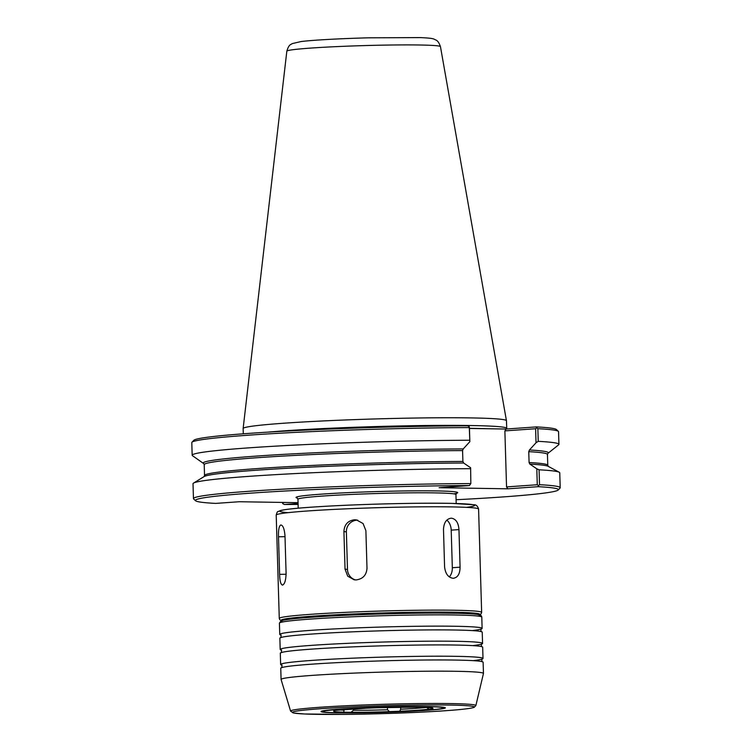 <?xml version="1.0" encoding="UTF-8"?>
<svg xmlns="http://www.w3.org/2000/svg" width="752" height="752" viewBox="0 0 752 752"><rect width="100%" height="100%" fill="white"/><g stroke="black" fill="none" stroke-linecap="round" stroke-linejoin="round"><path stroke-width="1.13" d="M335.401 710.367L338.024 710.161M366.609 708.177L377.241 707.754M415.226 707.115L422.727 707.19M430.708 707.688L432.936 708.779L429.035 709.174L426.553 707.378A47.79 2.059 178.3 0 1 400.684 709.221L399.763 711.232L389.498 711.636L387.506 709.747L387.44 707.444M400.619 707.181L400.684 709.221M353.402 708.882L353.44 710.311L350.958 712.285L343.711 712.172L344.134 709.55M343.711 712.172L343.72 712.172A49.67 2.143 178.3 0 1 334.452 710.753M536.712 427.803L536.411 426.901L506.105 429.035L504.874 430.896L535.612 428.734L536.712 427.803L537.859 428.687A183.46 7.896 178.3 0 1 558.36 431.375A183.46 7.896 178.3 0 1 558.548 431.704L558.924 444.366A183.46 7.896 178.3 0 0 538.235 441.339L537.859 428.687M469.445 428.443L506.105 429.035M558.36 431.375L556.433 429.552A181.57 7.821 178.3 0 0 536.411 426.901M470.611 467.744L470.846 483.545L470.611 467.744L463.655 463.025L462.894 461.446L462.574 450.598L463.232 448.925L469.84 441.687L469.427 427.672L469.276 426.713L467.641 425.801A181.57 7.821 178.3 0 0 193.781 440.315L191.957 442.242A183.46 7.896 178.3 0 0 191.798 442.59L192.174 455.251A183.46 7.896 178.3 0 0 192.484 455.693L203.519 463.467A172.64 7.435 178.3 0 0 203.707 463.58L203.726 463.589M535.612 428.734L536.035 442.749L538.235 441.339M536.035 442.749L529.427 449.987L528.759 451.661A171.7 7.398 178.3 0 1 547.456 454.462L547.898 453.362A172.64 7.435 178.3 0 0 548.076 453.24L558.633 444.827A183.46 7.896 178.3 0 0 558.924 444.366M538.432 485.632L539.522 484.692L539.081 469.803L536.806 468.806L537.276 484.749L538.432 485.632L538.188 486.676L507.882 488.809L506.538 486.911L537.276 484.749M504.874 430.896L506.538 486.911M528.759 451.661L529.079 462.518L529.84 464.087L536.806 468.806M456.088 499.732A181.57 7.821 178.3 0 0 558.219 489.994L560.043 488.067A183.46 7.896 178.3 0 0 560.202 487.719L559.761 472.82A183.46 7.896 178.3 0 0 559.234 472.247A183.46 7.896 178.3 0 0 539.081 469.803M284.999 502.477L282.573 502.646L282.724 503.596L284.359 504.507A181.57 7.821 178.3 0 0 298.102 504.423M558.219 489.994A181.57 7.821 178.3 0 0 538.188 486.676M560.202 487.719A183.46 7.896 178.3 0 0 539.522 484.692M507.882 488.809L439.112 487.7L469.417 485.566A181.57 7.821 178.3 0 0 283.56 491.094A181.57 7.821 178.3 0 0 195.567 500.757A181.57 7.821 178.3 0 0 215.589 503.408L239.324 501.734L298.055 502.684M284.359 504.507L298.074 503.549M470.846 483.545L469.417 485.566M470.818 483.592A183.46 7.896 178.3 0 0 286.192 488.979A183.46 7.896 178.3 0 0 193.452 498.604A183.46 7.896 178.3 0 0 193.64 498.943L195.567 500.757M469.276 426.713L469.84 441.687M469.558 440.24A183.46 7.896 178.3 0 0 284.923 445.626A183.46 7.896 178.3 0 0 192.174 455.251M463.232 448.925A172.64 7.435 178.3 0 0 285.732 454.246A172.64 7.435 178.3 0 0 203.519 463.467M469.182 427.578A183.46 7.896 178.3 0 0 191.957 442.242M470.404 468.693A183.46 7.896 178.3 0 0 193.508 483.104A183.46 7.896 178.3 0 0 193.01 483.705L193.452 498.604M487.108 428.725A134.721 5.8 178.3 0 0 469.445 428.33M339.434 712.783A60.263 2.594 178.3 0 0 405.497 711.458A60.263 2.594 178.3 0 0 443.492 707.914A60.263 2.594 178.3 0 0 427.08 706.626A60.263 2.594 178.3 0 0 360.96 707.952A60.263 2.594 178.3 0 0 323.022 711.495A60.263 2.594 178.3 0 0 339.434 712.783M506.773 428.988L506.453 420.725A131.713 5.668 178.3 0 0 506.444 420.688A131.713 5.668 178.3 0 0 470.583 417.905A131.713 5.668 178.3 0 0 326.518 420.782A131.713 5.668 178.3 0 0 243.14 428.499A131.713 5.668 178.3 0 0 243.14 428.537L243.3 433.801M548.076 453.24A172.64 7.435 178.3 0 0 529.427 449.987M472.284 630.59A101.229 4.362 178.3 0 0 482.117 628.418A101.229 4.362 178.3 0 0 454.556 626.247A101.229 4.362 178.3 0 0 343.532 628.475A101.229 4.362 178.3 0 0 279.753 634.425A101.229 4.362 178.3 0 0 281.182 635.111M472.726 645.62A101.229 4.362 178.3 0 0 482.568 643.449L482.229 632.178A101.229 4.362 178.3 0 0 454.669 630.007A101.229 4.362 178.3 0 0 343.645 632.235A101.229 4.362 178.3 0 0 279.857 638.185L280.195 649.455A101.229 4.362 178.3 0 0 281.633 650.142M482.568 643.449A101.229 4.362 178.3 0 0 454.998 641.277A101.229 4.362 178.3 0 0 343.974 643.505A101.229 4.362 178.3 0 0 280.195 649.455M473.177 660.651A101.229 4.362 178.3 0 0 483.01 658.479L482.681 647.209A101.229 4.362 178.3 0 0 455.11 645.037A101.229 4.362 178.3 0 0 344.087 647.265A101.229 4.362 178.3 0 0 280.308 653.215L280.637 664.486A101.229 4.362 178.3 0 0 282.075 665.172M483.01 658.479A101.229 4.362 178.3 0 0 455.449 656.317A101.229 4.362 178.3 0 0 344.425 658.545A101.229 4.362 178.3 0 0 280.637 664.486M475.856 705.602L483.451 673.51A101.229 4.362 178.3 0 0 483.461 673.463L483.122 662.239A101.229 4.362 178.3 0 0 455.562 660.068A101.229 4.362 178.3 0 0 344.538 662.296A101.229 4.362 178.3 0 0 280.75 668.246L281.088 679.47A101.229 4.362 178.3 0 0 281.098 679.517L290.582 711.101L293.299 712.981L304.447 713.986L343.673 714.4C376.63 714.137 419.155 712.595 445.645 710.706C461.474 709.615 470.978 708.487 474.164 707.331L475.856 705.602A92.684 3.995 178.3 0 0 450.627 703.571A92.684 3.995 178.3 0 0 348.477 705.639A92.684 3.995 178.3 0 0 290.582 711.101M483.461 673.463A101.229 4.362 178.3 0 0 455.891 671.292A101.229 4.362 178.3 0 0 344.867 673.519A101.229 4.362 178.3 0 0 281.088 679.47M282.583 585.084C280.797 584.755 279.81 581.183 279.612 574.368L278.503 536.787C278.287 529.906 279.058 525.968 280.797 524.962C282.987 525.281 284.378 528.853 284.98 535.659L286.098 573.24C285.901 580.121 284.735 584.069 282.583 585.084L282.442 585.103M356.204 579.914L354.173 579.801L347.725 576.201L345.036 569.104L343.918 531.523C344.322 524.642 347.819 520.732 354.418 519.782L356.457 519.905L363.066 523.533L365.886 530.649L366.995 568.23C366.497 575.092 362.906 578.984 356.204 579.914M355.48 579.914A11.289 10.979 98.7 0 1 347.49 569.471L346.371 531.89A11.289 10.979 98.7 0 1 357.745 520.177M453.127 578.297C448.258 577.564 445.41 573.776 444.592 566.933L443.483 529.352C443.887 522.499 446.509 518.777 451.35 518.166C455.919 518.927 458.457 522.734 458.964 529.596L460.083 567.177C459.98 574.002 457.658 577.715 453.127 578.297L453.588 578.279M446.829 520.14A11.289 7.727 -94 0 1 451.209 530.141L452.328 567.722A11.289 7.727 -94 0 1 449.311 576.887M353.44 710.311A47.79 2.059 178.3 0 0 387.506 709.747M339.763 709.963A47.79 2.059 178.3 0 0 344.153 710.17M350.958 712.285A49.67 2.143 178.3 0 0 389.498 711.636M399.763 711.232A49.67 2.143 178.3 0 0 429.035 709.174M432.062 708.647A49.67 2.143 178.3 0 0 422.803 707.237L431.742 707.801M415.555 707.115A49.67 2.143 178.3 0 0 377.025 707.764M559.234 472.247L548.264 466.362A172.64 7.435 178.3 0 0 529.84 464.087M453.747 493.848A80.906 3.487 178.3 0 0 382.279 491.404A80.906 3.487 178.3 0 0 297.36 498.031M463.655 463.025A172.64 7.435 178.3 0 0 204.112 476.58L193.508 483.104M462.574 450.598A171.7 7.398 178.3 0 0 290.394 455.665A171.7 7.398 178.3 0 0 204.215 464.642L203.707 463.58M462.894 461.446A171.7 7.398 178.3 0 0 290.714 466.513A171.7 7.398 178.3 0 0 204.535 475.499L204.093 476.589M547.456 454.462L547.776 465.309A171.7 7.398 178.3 0 0 529.079 462.518M456.633 493.171L455.938 494.572A79.026 3.403 178.3 0 0 434.412 492.88A79.026 3.403 178.3 0 0 347.744 494.619A79.026 3.403 178.3 0 0 297.952 499.262L297.172 497.899M366.75 708.168A49.67 2.143 178.3 0 0 337.479 710.226M419.531 44.998A76.845 3.309 178.3 0 0 335.477 46.671A76.845 3.309 178.3 0 0 286.832 51.183C289.012 43.748 291.184 44.706 292.19 43.616L300.866 41.586C310.595 40.279 336.905 38.662 368.677 37.816L420.302 37.6C432.372 38.098 433.443 38.888 434.459 39.301C435.737 40.411 437.796 39.283 440.456 46.624A76.845 3.309 178.3 0 0 419.531 44.998M506.679 428.358A131.713 5.668 178.3 0 0 470.808 425.529A131.713 5.668 178.3 0 0 268.041 432.127M317.175 714.344A90.87 3.91 178.3 0 0 445.569 710.706A90.87 3.91 178.3 0 0 449.339 705.056A90.87 3.91 178.3 0 0 320.944 708.704A90.87 3.91 178.3 0 0 317.175 714.344M338.09 712.877A62.106 2.67 178.3 0 0 425.839 710.386A62.106 2.67 178.3 0 0 428.424 706.532A62.106 2.67 178.3 0 0 340.675 709.014A62.106 2.67 178.3 0 0 338.09 712.877M478.319 616.123A99.349 4.277 178.3 0 0 380.418 613.989A99.349 4.277 178.3 0 0 282.818 621.923M454.217 614.976A101.229 4.362 178.3 0 0 343.194 617.204A101.229 4.362 178.3 0 0 279.415 623.154L280.825 621.03L282.056 620.56C288.439 618.905 306.252 617.317 335.505 615.785C391.125 612.824 467.791 612.137 478.216 614.553C480.396 614.732 481.59 615.597 481.788 617.148A101.229 4.362 178.3 0 0 454.217 614.976M279.612 574.368L286.108 574.255M278.503 536.787L285.008 536.674M345.036 569.104L347.49 569.471M343.918 531.523L346.371 531.89M460.083 567.177L452.328 567.722M458.964 529.596L451.209 530.141M466.456 507.356A97.469 4.202 178.3 0 0 377.156 504.113A97.469 4.202 178.3 0 0 288.213 512.648M451.012 506.895A101.229 4.362 178.3 0 0 339.989 509.123A101.229 4.362 178.3 0 0 276.21 515.073C276.933 512.46 277.526 511.304 277.986 511.614L280.684 510.486C284.51 509.536 292.302 508.606 304.081 507.694C325.353 506.077 351.626 504.827 382.89 503.943C410.705 503.21 433.772 503.022 452.093 503.389L473.835 504.752C476.101 504.592 477.68 506.03 478.582 509.066A101.229 4.362 178.3 0 0 451.012 506.895M478.582 509.066L481.647 612.41A101.229 4.362 178.3 0 0 454.076 610.239A101.229 4.362 178.3 0 0 343.053 612.466A101.229 4.362 178.3 0 0 279.274 618.417L279.744 619.667L281.558 620.72M479.325 614.788A99.349 4.277 178.3 0 0 380.39 613.012A99.349 4.277 178.3 0 0 281.737 620.654M457.724 613.284A86.95 3.741 178.3 0 0 380.409 613.547A86.95 3.741 178.3 0 0 303.197 617.871M377.128 707.764L415.386 707.124M547.776 465.309L548.283 466.381M204.215 464.642L204.535 475.499M297.952 499.262L298.215 508.183M455.938 494.572L456.201 503.502M337.761 710.208L366.675 708.177M286.832 51.183L243.14 428.499M440.456 46.624L506.444 420.688M480.923 629.029L480.998 631.642M281.06 637.574L280.985 634.961M481.374 644.06L481.449 646.673M281.502 652.604L281.427 649.991M481.816 659.09L481.891 661.704M281.953 667.644L281.878 665.022M322.401 710.978L343.504 708.826L386.124 706.946L433.566 706.645L444.084 707.369M279.415 623.154L279.753 634.425M481.788 617.148L482.117 628.418M276.21 515.073L279.274 618.417M479.503 614.845L481.054 613.933L481.647 612.41M303.742 617.824L341.22 615.117L414.399 612.842L457.188 613.275"/></g></svg>
